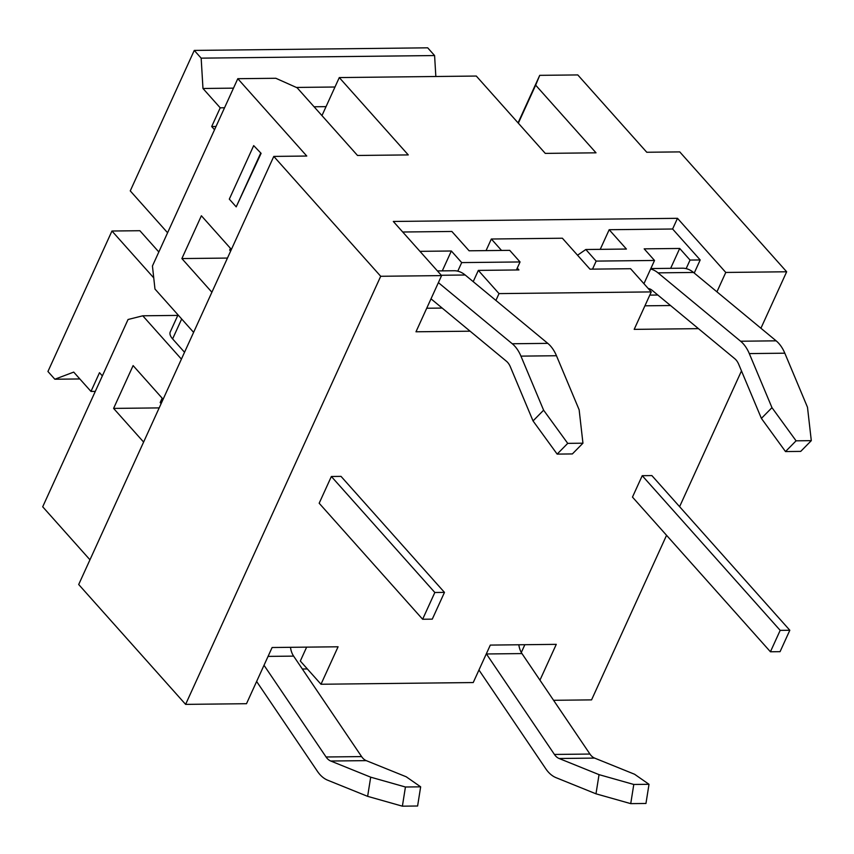 <?xml version="1.0" encoding="UTF-8"?>
<svg xmlns="http://www.w3.org/2000/svg" width="854" height="854" viewBox="0 0 854 854"><rect width="100%" height="100%" fill="white"/><g stroke="black" fill="none" stroke-linecap="round" stroke-linejoin="round"><path stroke-width="1.28" d="M789.822 630.263L651.869 475.582L642.229 475.689L780.182 630.369L789.822 630.263L780.065 651.666L770.425 651.773L632.472 497.092L642.229 475.689M331.363 476.489L341.013 476.372L444.475 592.388L434.835 592.495L331.363 476.489L319.172 503.241L422.634 619.246L432.273 619.139L444.475 592.388M184.528 352.264L172.604 338.899A16.504 7.505 -155.5 0 1 170.266 331.907L178.027 314.891M780.182 630.369L770.425 651.773M434.835 592.495L422.634 619.246M153.741 277.87L111.959 231.018L139.875 230.708L158.833 251.973M435.839 76.497L434.59 55.553L427.694 47.824L194.264 50.418L201.16 58.147L202.974 88.485L220.215 107.817L211.685 126.541L214.535 129.744M321.958 115.6L339.284 77.575L408.265 154.916L357.516 155.471L297.16 87.802L275.853 78.28L237.796 78.696L152.439 266L154.969 289.036L193.602 332.355M181.411 359.118L142.778 315.799L177.792 315.404M230.463 248.354L229.683 250.051L230.623 251.108M161.128 403.622L160.178 402.565L162.175 398.188M102.352 375.899L99.502 372.696L90.972 391.431L73.722 372.098L54.837 379.229L47.941 371.49L111.959 231.018M167.587 232.758L130.256 190.89L194.264 50.418M220.215 107.817L224.549 107.764M314.08 106.771L326.036 106.643M216.019 126.499L211.685 126.541M201.16 58.147L434.59 55.553M202.974 88.485L233.494 88.143M296.349 87.439L334.981 87.012M54.837 379.229L79.838 378.952M90.972 391.431L95.296 391.378M698.465 328.651L634.191 329.366L651.26 291.908L630.572 268.711L589.975 269.159L562.38 238.223L491.338 239.013L501.533 250.435M600.234 249.347L609.18 229.715L672.61 229.011L677.489 218.314L393.31 221.464L441.593 275.607L380.703 276.28L185.606 704.379L246.496 703.707L272.106 647.513L338.077 646.788L320.997 684.246L473.233 682.549L490.313 645.09L556.274 644.354L539.952 680.168M402.714 232.01L451.862 231.466L469.113 250.798L509.71 250.35L520.054 261.954L516.392 269.971L518.933 269.949L517.257 268.071M486.054 250.606L491.338 239.013M253.691 145.618L261.1 153.346L253.691 145.618L229.31 199.131L236.206 206.86L260.598 153.346M261.1 153.346L236.206 206.86M473.212 281.649L478.336 270.398L499.024 293.605L495.907 300.437M320.997 684.246L300.309 661.039L306.65 647.129M478.336 270.398L516.392 269.971M651.26 291.908L499.024 293.605M760.925 328.246L786.662 271.775L679.752 151.895L646.766 152.258L577.784 74.928L539.728 75.344L518.068 122.88M518.335 123.179L535.661 85.154L596.017 152.823L545.279 153.389L476.297 76.049L339.284 77.575M535.661 85.154L539.728 75.344M237.796 78.696L306.767 156.036L273.792 156.41L78.696 584.51L185.606 704.379M380.703 276.28L273.792 156.41M89.958 559.786L42.7 506.796L128.057 319.503L142.778 315.799M143.611 442.062L113.593 408.404L133.107 365.597L163.114 399.245M227.463 258.068L181.881 258.57L201.384 215.763L231.402 249.411M211.888 292.228L181.881 258.57M159.175 407.902L113.593 408.404M521.303 652.499L524.847 644.706M419.954 251.343L451.35 251.001L461.694 262.594L520.054 261.954M461.694 262.594L457.787 271.166A36.316 23.229 -90.6 0 1 465.174 274.999L441.283 275.266M442.169 308.07L426.722 308.241M470.106 331.192L415.983 331.79L441.593 275.607M402.383 806.176L367.636 796.344L370.689 777.172L405.436 787.004L402.383 806.176L417.606 806.005L420.659 786.833L406.205 776.777L366.259 760.636L330.744 761.021A16.504 10.558 89.4 0 1 326.068 756.986L264.014 665.266M370.689 777.172L330.744 761.021M420.659 786.833L405.436 787.004M290.477 647.311A16.504 10.558 -90.6 0 0 293.616 656.118L361.594 756.591A16.504 10.558 -90.6 0 0 366.259 760.636M256.627 681.471L317.41 771.311A36.316 23.229 -90.6 0 0 327.68 780.204L367.636 796.344M599.038 774.642L633.785 784.463L630.732 803.635L595.985 793.814L599.038 774.642L559.092 758.491L594.619 758.096A16.504 10.558 89.4 0 1 589.943 754.05L521.965 653.577A16.504 10.558 89.4 0 1 518.837 644.77M630.732 803.635L645.955 803.475L649.008 784.303L634.565 774.247L594.619 758.096M486.332 653.812A16.504 10.558 -90.6 0 0 486.449 653.972L554.427 754.445A16.504 10.558 -90.6 0 0 559.092 758.491M595.985 793.814L556.039 777.663A36.316 23.229 89.4 0 1 545.77 768.771L478.955 670.016M557.15 454.104L533.035 420.926L543.614 410.187L567.729 443.365L557.15 454.104L572.372 453.933L582.951 443.194L579.14 409.792L556.466 355.734A36.316 23.229 -90.6 0 0 547.777 343.361L465.174 274.999M438.39 282.631L512.261 343.756A36.316 23.229 89.4 0 1 520.94 356.129L543.614 410.187M582.951 443.194L567.729 443.365M533.035 420.926L510.372 366.868A16.504 10.558 -90.6 0 0 506.422 361.242L431.014 298.836M437.419 270.921L454.061 270.739A36.316 23.229 89.4 0 1 457.787 271.166M451.35 251.001L442.297 270.867M670.529 305.529L644.919 305.817M633.785 784.463L649.008 784.303M307.365 668.949L302.337 669.002M553.573 700.291L591.566 699.874L666.558 535.309M679.603 506.678L741.486 370.903M786.662 271.775L725.772 272.447L716.933 291.833M785.499 451.563L761.394 418.396L771.973 407.657L796.077 440.824L785.499 451.563L800.721 451.392L811.3 440.653L807.489 407.262L784.815 353.193A36.316 23.229 89.4 0 0 776.137 340.831L693.523 272.458A36.316 23.229 89.4 0 0 686.146 268.626A36.316 23.229 89.4 0 0 682.41 268.199L650.833 268.551M648.197 288.481A16.504 10.558 89.4 0 1 652.168 290.339L734.771 358.701A16.504 10.558 89.4 0 1 738.721 364.327L761.394 418.396M796.077 440.824L811.3 440.653M771.973 407.657L749.3 353.588A36.316 23.229 -90.6 0 0 740.61 341.226L658.007 272.853A36.316 23.229 -90.6 0 0 650.62 269.021L643.937 283.699M609.18 229.715L626.42 249.048L585.823 249.507L596.167 261.1L654.527 260.459L644.183 248.856L679.699 248.461L670.646 268.327M654.527 260.459L650.62 269.021M585.823 249.507L577.539 255.207M679.699 248.461L690.043 260.064L700.195 259.947L694.227 273.045M672.61 229.011L700.195 259.947M690.043 260.064L686.146 268.626M592.516 269.127L596.167 261.1M677.489 218.314L725.772 272.447M172.604 338.899L181.678 318.99M293.616 656.118L268.06 656.395M361.594 756.591L326.068 756.986M556.466 355.734L520.94 356.129M547.777 343.361L512.261 343.756M486.449 653.972L521.965 653.577M554.427 754.445L589.943 754.05M649.798 295.11L657.826 295.025M749.3 353.588L784.815 353.193M740.61 341.226L776.137 340.831M658.007 272.853L693.523 272.458"/></g></svg>
